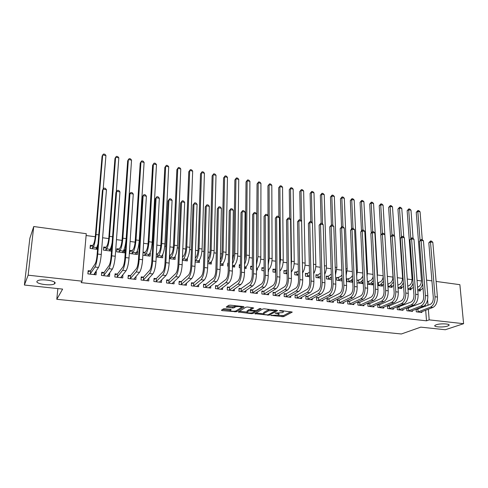 <?xml version="1.0" encoding="UTF-8"?>
<svg xmlns="http://www.w3.org/2000/svg" width="488" height="488" viewBox="0 0 488 488"><rect width="100%" height="100%" fill="white"/><g stroke="black" fill="none" stroke-linecap="round" stroke-linejoin="round"><path stroke-width="0.73" d="M270.779 315.437L283.571 316.675L292.281 312.082L280.533 310.545L279.429 310.673L281.308 311.07C283.119 311.314 283.772 311.686 283.266 312.18L282.412 312.655L275.061 313.076L276.897 313.485C278.697 313.717 279.349 314.077 278.855 314.565L278.026 315.022L270.779 315.437M54.998 283.345C56.876 280.85 40.974 278.489 37.552 280.801L36.954 281.387C35.435 283.949 51.155 286.145 54.436 283.87L54.998 283.345M447.636 326.051L448.838 325.459C451.205 323.782 440.359 323.209 436.162 324.801L435.04 325.362C432.704 327.045 443.348 327.619 447.636 326.051M224.938 308.715L223.431 308.874L221.412 310.222L222.107 310.6L236.387 311.777L244.067 306.952L243.39 306.568L230.281 305.159L228.744 305.317L226.212 307.013L232.489 307.989L234.014 307.837L235.289 307.007C236.582 306.061 242.719 306.69 241.212 307.611L236.155 310.813C234.887 311.716 228.878 311.112 230.33 310.222L231.172 309.673L230.482 309.3L224.938 308.715M230.342 309.282L230.33 310.222L230.366 309.288M82.057 281.186L28.133 275.177L33.745 226.53L86.272 233.697L82.057 281.186L81.136 282.619L426.512 320.823L429.178 319.86L428.336 309.197M436.107 281.436L459.879 284.681L463.6 323.696L445.288 329.742L420.76 327.137L401.362 333.981L56.791 299.296L62.629 289.097L24.4 285.035L28.133 275.177M463.6 323.696L429.178 319.86M254.809 313.686L269.236 315.187L277.635 310.527L264.411 308.819L262.873 308.971L254.809 313.686M251.479 313.644L238.254 311.978L245.976 307.166L247.514 307.007L253.699 307.977L250.435 309.947L251.076 310.331L256.188 310.557L259.61 308.526L261.141 308.678L252.967 313.497L251.479 313.644L251.479 312.906M57.865 288.591L56.791 299.296M103.883 272.499L101.705 272.243L101.449 275.445L109.501 276.379L109.745 273.189L109.355 273.146M105.859 247.276L103.712 246.995L103.462 250.118L111.404 251.143L111.642 248.032L110.782 247.922M130.357 275.604L128.24 275.36L128.027 278.52L135.859 279.423L136.048 276.336M131.986 250.692L129.893 250.417L129.686 253.504L137.415 254.498L137.61 251.43L137.085 251.363M156.105 278.624L154.043 278.386L153.873 281.503L161.491 282.387L161.619 279.801M156.215 256.926L162.718 257.768L162.663 254.706M157.398 254.016L156.38 253.882M181.152 281.564L179.145 281.326L179.017 284.412L186.428 285.267L186.507 283.058M182.347 260.299L187.343 260.946L187.453 258.146M205.527 284.425L203.575 284.193L203.484 287.237L210.694 288.072L210.749 286.145M207.748 263.575L211.316 264.038L211.377 261.751M229.256 287.206L227.359 286.981L227.304 289.994L234.325 290.805L234.35 289.097M228.323 263.288L227.78 263.215L227.725 266.155L228.274 266.228M232.447 266.765L234.667 267.052L234.697 265.112M252.369 289.915L250.521 289.701L250.496 292.672L257.341 293.465L257.347 291.94M252.308 266.424L250.673 266.204L250.655 269.114L252.296 269.327M256.474 269.864L257.414 269.986L257.42 268.29M274.89 292.556L273.085 292.342L273.097 295.283L279.758 296.057L279.752 294.679M274.762 269.358L272.981 269.126L272.993 271.999L275.671 272.341M296.832 295.13L295.075 294.923L295.118 297.832L301.614 298.583L301.59 297.326M296.466 272.194L294.728 271.969L294.77 274.805L298.43 275.281M318.225 297.637L316.511 297.436L316.584 300.309L322.916 301.041L322.885 299.894M317.633 274.957L315.931 274.738L316.004 277.55L320.598 278.087M339.087 300.089L337.415 299.888L337.519 302.731L343.698 303.445L343.656 302.389M338.275 277.66L336.616 277.44L336.72 280.222L342.198 280.929M359.442 302.475L357.808 302.279L357.936 305.091L363.963 305.787L363.92 304.811M358.418 280.289L356.868 280.088M356.996 282.839L362.895 283.601L362.84 282.522M379.304 304.805L377.706 304.616L377.858 307.397L383.745 308.074L383.69 307.166M378.078 282.863L377.627 282.802M377.779 285.523L382.476 286.127L382.421 285.12M398.684 307.074L397.128 306.891L397.305 309.642L403.051 310.307L402.996 309.459M398.043 288.134L401.6 288.591L401.532 287.658M416.099 309.154L416.295 311.838L421.9 312.485L421.839 311.692M417.612 309.294L416.166 309.124M417.807 290.683L420.272 291.007L420.205 290.128M426.512 320.823L425.682 310.216M425.377 306.305L425.268 304.854M421.455 280.96L417.039 280.362M412.079 279.685L407.26 279.032M402.588 278.404L397.36 277.69M392.986 277.099L387.338 276.336M383.153 275.769L377.401 274.988M373.009 274.39L367.446 273.64M362.73 272.999L357.362 272.274M352.324 271.59L347.157 270.889M341.783 270.163L336.824 269.492M331.108 268.717L326.362 268.071M320.299 267.253L315.766 266.637M309.343 265.765L305.037 265.185M298.247 264.264L294.166 263.709M286.999 262.739L283.162 262.221M275.604 261.196L272.011 260.708M264.063 259.628L260.714 259.177M252.357 258.042L249.27 257.627M245.299 257.084L244.653 256.999M240.499 256.438L237.668 256.054M233.703 255.517L232.624 255.37M228.476 254.809L225.92 254.461M221.955 253.925L220.43 253.717M216.288 253.156L214.012 252.845M210.047 252.308L208.065 252.04M203.929 251.485L201.941 251.21M197.982 250.673L195.529 250.344M191.4 249.783L189.704 249.557M185.751 249.02L182.817 248.618M178.693 248.063L177.303 247.874M173.356 247.337L169.922 246.873M165.81 246.318L164.731 246.172M160.79 245.635L156.843 245.104M152.744 244.543L151.982 244.445M148.047 243.909L143.576 243.305M139.489 242.749L139.062 242.689M135.133 242.158L130.119 241.481M122.031 240.383L116.467 239.632M108.745 238.583L102.614 237.754M95.27 236.759L86.114 235.515M407.986 289.421L410.988 289.805L410.926 288.902M408.206 308.19L406.669 308.013L406.858 310.746L412.531 311.399L412.476 310.582M393.48 281.905L390.357 285.742L387.972 286.81L392.096 287.365L392.035 286.401M389.052 305.945L387.478 305.762L387.643 308.526L393.456 309.197L393.401 308.318M368.312 281.582L367.311 281.454M367.452 284.187L372.747 284.87L372.692 283.827M369.434 303.646L367.818 303.457L367.958 306.25L373.912 306.94L373.863 305.994M348.408 278.983L346.773 278.77L346.883 281.533L352.787 282.296M349.329 301.285L347.676 301.096L347.791 303.92L353.891 304.622L353.849 303.609M328.015 276.318L326.338 276.098L326.423 278.892L331.468 279.545M328.723 298.869L327.027 298.674L327.113 301.529L333.371 302.255L333.335 301.151M307.117 273.585L305.397 273.359L305.451 276.184L309.587 276.72M307.599 296.393L305.86 296.192L305.915 299.077L312.332 299.821L312.308 298.625M285.687 270.785L283.924 270.553L283.949 273.414L287.127 273.823M285.931 293.849L284.15 293.642L284.175 296.564L290.756 297.326L290.738 296.015M263.703 267.912L261.897 267.674L261.891 270.565L264.063 270.846M268.248 271.383L268.571 271.426L268.565 269.821M263.703 291.244L261.873 291.031L261.873 293.989L268.626 294.77L268.62 293.319M240.401 264.862L239.297 264.722L239.266 267.644L240.364 267.784M244.543 268.327L246.117 268.528L246.129 266.716M240.889 288.573L239.01 288.347L238.98 291.342L245.909 292.141L245.921 290.531M220.179 265.179L223.071 265.557L223.114 263.459M217.471 285.822L215.544 285.596L215.47 288.628L222.589 289.445L222.626 287.633M195.133 261.952L199.409 262.501L199.488 259.988M193.419 283.003L191.442 282.772L191.333 285.834L198.64 286.682L198.707 284.62M169.373 258.628L175.113 259.366L175.192 256.34M169.848 255.645L169.513 255.596M168.714 280.106L166.676 279.868L166.53 282.967L174.045 283.839L174.149 281.454M142.868 255.206L150.151 256.145L150.328 253.089L149.962 253.04M144.784 252.363L143.051 252.137M143.319 277.129L141.227 276.879L141.038 280.021L148.761 280.917L148.919 278.099M119.017 248.996L116.894 248.721L116.669 251.82L124.501 252.833L124.714 249.74L124.025 249.655M117.218 274.067L115.064 273.811L114.832 276.995L122.775 277.91L122.823 274.726M97.807 246.226L97.35 246.166M92.525 245.537L90.341 245.25L90.073 248.392L97.551 249.356M90.365 270.913L88.151 270.657L87.877 273.878L96.044 274.823L96.307 271.615L95.697 271.541M24.4 285.035L29.853 238.296L33.745 226.53M426.573 280.136L431.929 280.868M428.025 305.268L427.586 299.724M162.87 254.73L162.364 255.291M150.328 253.089L148.742 254.956M137.61 251.43L136.054 253.394M124.714 249.74L123.189 251.82M122.988 274.744L121.463 276.635M111.642 248.032L110.148 250.252M109.745 273.189L108.244 275.201M97.71 247.392L96.911 248.685M96.307 271.615L94.837 273.78M278.849 313.998L279.032 313.198M283.26 311.588L283.424 310.856M277.507 315.224L283.565 315.559L290.921 311.661M275.616 310.502L276.336 310.1M256.017 312.985L263.557 313.772M267.235 314.858L268.278 314.754L275.616 310.667L275.183 310.417L268.748 310.734L263.721 313.601C263.221 314.095 263.892 314.461 265.728 314.699L267.235 314.858M269.352 309.349L268.748 309.587L268.748 310.734M263.721 313.046L263.721 312.472L268.748 309.587M247.013 312.046L239.419 311.252M252.503 307.544L250.423 309.002M255.822 310.673L254.754 311.307M247.148 311.942L247.093 311.978C245.69 312.851 251.527 313.418 252.845 312.54L254.699 311.435L254.053 311.076L248.953 310.85L247.148 311.942L247.099 311.332M250.417 309.544L248.959 309.703L248.953 310.85M247.154 310.801L248.959 309.703M230.177 309.264L230.336 309.575M241.218 307.08L241.34 306.348M235.527 305.72L235.289 307.007M227.316 306.275L232.508 306.824L234.026 306.671L235.308 305.842M241.316 307.525L242.914 306.513M222.51 309.49L230.238 310.295M417.551 287.219L418.576 286.767C420.528 285.571 421.48 283.308 421.437 279.972L416.24 212.341L417.917 210.505L418.82 210.67L420.076 211.804L422.272 239.712M422.706 283.638C421.906 286.615 420.595 288.548 418.777 289.439L417.746 289.884M418.771 290.811L421.101 289.738L418.777 289.439M420.076 211.804L417.813 211.402L420.064 240.431M423.059 288.17L421.101 289.738M417.917 210.505L417.813 211.402L416.24 212.341M420.388 312.308L432.893 307.446L430.507 307.159L417.813 312.015M416.13 309.599L430.288 304.378C432.35 303.225 433.35 300.913 433.289 297.448L428.812 242.817L430.569 240.944L431.502 241.096L432.819 242.316L437.419 297.046C437.516 302.255 436.004 305.726 432.893 307.446M432.819 242.316L430.489 241.944L435.028 296.741C435.119 301.962 433.618 305.433 430.507 307.159M430.569 240.944L430.489 241.944L428.812 242.817M417.935 309.227L418.137 311.948M407.761 286.194L409.225 285.535C411.152 284.333 412.098 282.052 412.061 278.697L407.144 210.724L408.822 208.87L409.737 209.035L410.988 210.175L413.086 238.449M413.098 283.138C412.25 285.736 411.024 287.432 409.42 288.219L407.95 288.878M409.475 289.61L411.768 288.53L409.42 288.219M410.988 210.175L408.694 209.767L410.805 238.595M413.397 287.298L411.768 288.53M408.822 208.87L408.694 209.767L407.144 210.724M397.848 285.175L399.764 284.291C401.661 283.07 402.6 280.777 402.576 277.404L397.946 209.084L399.623 207.217L400.544 207.382L401.789 208.529L403.79 237.18M403.356 282.552C402.502 284.809 401.368 286.291 399.94 286.993L398.025 287.865M400.062 288.396L402.319 287.298L399.94 286.993M401.789 208.529L399.477 208.114L401.435 236.729M403.613 286.389L402.319 287.298M399.623 207.217L399.477 208.114L397.946 209.084M411 311.222L423.328 306.305L420.918 306.013L408.395 310.923M406.705 308.507L420.705 303.219C422.742 302.048 423.736 299.717 423.682 296.234L419.436 241.316L421.193 239.431L422.138 239.584L423.45 240.81L427.817 295.832C427.897 301.072 426.402 304.561 423.328 306.305M423.45 240.81L421.089 240.425L425.402 295.521C425.475 300.773 423.98 304.268 420.918 306.013M421.193 239.431L421.089 240.425L419.436 241.316M408.529 308.123L408.718 310.856M401.502 310.124L413.647 305.146L411.207 304.854L398.867 309.819M397.165 307.397L411.006 302.041C413.013 300.858 414.001 298.516 413.958 295.008L409.944 239.791L411.701 237.894L412.659 238.046L413.97 239.279L418.1 294.599C418.161 299.87 416.679 303.39 413.647 305.146M413.97 239.279L411.579 238.894L415.654 294.288C415.709 299.571 414.233 303.091 411.207 304.854M411.701 237.894L411.579 238.894L409.944 239.791M399.007 307.007L399.184 309.752M387.808 284.108L390.186 283.028C392.059 281.802 392.986 279.49 392.974 276.098L388.643 207.424L390.315 205.546L391.248 205.71L392.492 206.863L394.377 235.905M390.54 287.17L392.761 286.06L390.357 285.742M392.492 206.863L390.15 206.442L391.974 235.002M393.7 285.443L392.761 286.06M390.315 205.546L390.15 206.442L388.643 207.424M388.051 284.046L388.216 286.749M377.639 282.973L380.5 281.753C381.909 280.917 382.812 279.185 383.202 276.562M383.47 281.21L380.652 284.486L378.23 285.578M380.908 285.925L383.092 284.803L380.652 284.486M380.933 234.911L379.225 205.741L380.896 203.85L381.842 204.021L383.08 205.18L387.277 275.33M383.08 205.18L380.713 204.753L382.397 233.258M383.66 284.461L383.092 284.803M380.896 203.85L380.713 204.753L379.225 205.741M378.395 282.784L378.548 285.504M391.888 309.014L403.844 303.975L401.38 303.676L389.217 308.709M387.509 306.281L389.369 305.878L401.191 300.852C403.167 299.656 404.143 297.296 404.119 293.77L400.343 238.254L402.1 236.338L403.064 236.497L404.369 237.735L408.261 293.355C408.31 298.656 406.833 302.194 403.844 303.975M404.369 237.735L401.953 237.345L405.784 293.038C405.827 298.351 404.357 301.895 401.38 303.676M402.1 236.338L401.953 237.345L400.343 238.254M389.369 305.878L389.54 308.642M382.159 307.891L393.926 302.786L391.425 302.487L379.457 307.58M377.736 305.146L379.621 304.732L391.248 299.644C393.2 298.436 394.164 296.057 394.151 292.513L390.626 236.692L392.376 234.765L393.352 234.923L394.658 236.168L398.3 292.092C398.33 297.424 396.872 300.992 393.926 302.786M394.658 236.168L392.206 235.777L395.792 291.775C395.817 297.119 394.359 300.687 391.425 302.487M392.376 234.765L392.206 235.777L390.626 236.692M379.621 304.732L379.774 307.507M367.33 281.826L370.691 280.466C371.783 279.844 372.594 278.544 373.125 276.556M373.332 280.466L370.831 283.211L368.446 284.315M371.155 284.663L373.296 283.528L370.831 283.211M371.252 232.929L369.703 204.045L371.368 202.142L372.326 202.313L373.558 203.472L377.425 272.987L377.261 276.226M373.558 203.472L371.161 203.045L372.716 231.586M371.368 202.142L371.161 203.045L369.703 204.045M368.623 281.509L368.763 284.242M372.307 306.751L383.879 301.584L381.348 301.279L369.575 306.44M367.848 304L369.745 303.573L381.189 298.424C383.104 297.204 384.062 294.807 384.056 291.244L380.786 235.112L382.537 233.179L383.525 233.337L384.819 234.582L388.216 290.817C388.222 296.179 386.777 299.772 383.879 301.584M384.819 234.582L382.342 234.185L385.673 290.494C385.679 295.868 384.233 299.461 381.348 301.279M382.537 233.179L382.342 234.185L380.786 235.112M369.745 303.573L369.892 306.366M356.893 280.679L360.76 279.16L362.883 276.165M363.054 279.685L360.894 281.918L358.546 283.04M361.285 283.394L363.182 282.345M361.462 230.903L360.065 202.325L361.73 200.409L362.7 200.58L363.926 201.745L367.47 271.627L367.049 276.208M363.926 201.745L361.504 201.312L362.92 230M361.73 200.409L361.504 201.312L360.065 202.325M358.729 280.21L358.857 282.961M362.34 305.598L373.71 300.37L371.142 300.059L359.571 305.281M357.832 302.841L359.754 302.401L370.996 297.186C372.881 295.954 373.826 293.544 373.839 289.957L370.825 233.514L372.576 231.562L373.576 231.727L374.869 232.977L377.999 289.524C377.993 294.917 376.559 298.534 373.71 300.37M374.869 232.977L372.356 232.575L375.425 289.195C375.412 294.599 373.985 298.223 371.142 300.059M372.576 231.562L372.356 232.575L370.825 233.514M359.754 302.401L359.888 305.207M346.797 279.398L350.713 277.837L352.501 275.598M352.641 278.855L350.829 280.612L348.524 281.747M351.293 282.101L352.745 281.259M351.555 228.848L350.317 200.586L351.976 198.653L352.958 198.829L354.178 200.001L357.399 270.248L356.679 275.927M354.178 200.001L351.726 199.561L353.013 228.402M351.976 198.653L351.726 199.561L350.317 200.586M348.719 278.904L348.829 281.668M352.245 304.433L363.407 299.138L360.809 298.827L349.445 304.109M347.7 301.663L349.64 301.218L360.675 295.929C362.529 294.685 363.469 292.257 363.487 288.652L360.742 231.898L362.486 229.933L363.505 230.098L364.786 231.355L367.653 288.213C367.623 293.642 366.207 297.284 363.407 299.138M364.786 231.355L362.248 230.946L365.048 287.883C365.012 293.319 363.603 296.966 360.809 298.827M362.486 229.933L362.248 230.946L360.742 231.898M349.64 301.218L349.756 304.036M336.641 278.087L340.539 276.495L341.966 274.909M342.082 277.989L338.373 280.435M341.185 280.795L342.167 280.179M341.539 226.877L340.447 198.823L342.106 196.884L343.101 197.06L344.315 198.232L347.2 268.851L346.163 275.506M344.315 198.232L341.832 197.792L342.979 226.78L344.254 228.049L346.565 285.541C346.492 291.037 345.108 294.734 342.411 296.625L331.681 302.06M342.106 196.884L341.832 197.792L340.447 198.823M338.58 277.574L338.684 280.356M342.027 303.255L352.976 297.887L350.347 297.576L339.19 302.926M337.434 300.48L339.398 300.016L350.225 294.667C352.043 293.404 352.97 290.958 353.007 287.328L350.536 230.263L352.275 228.28L353.306 228.445L354.587 229.714L357.179 286.883C357.131 292.349 355.728 296.015 352.976 297.887M354.587 229.714L352.013 229.299L354.538 286.554C354.483 292.019 353.086 295.697 350.347 297.576M352.275 228.28L352.013 229.299L350.536 230.263M339.398 300.016L339.502 302.853M326.362 276.763L328.32 276.232L331.291 274.11M331.389 277.068L328.107 279.112M330.943 279.478L331.456 279.099M331.407 224.962L330.461 197.042L332.115 195.084L333.121 195.267L334.335 196.444L336.873 267.442L335.494 274.976M334.335 196.444L331.816 195.993L332.834 225.401M332.115 195.084L331.816 195.993L330.461 197.042M328.32 276.232L328.406 279.026M344.254 228.049L341.649 227.628L343.887 285.206C343.814 290.708 342.436 294.41 339.746 296.308L328.814 301.724M327.045 299.272L329.028 298.796L339.636 293.38C341.423 292.105 342.338 289.646 342.393 285.992L340.197 228.604L341.935 226.609L342.979 226.774M341.935 226.609L341.649 227.628L340.197 228.604M329.028 298.796L329.119 301.651M315.95 275.421L317.932 274.878L320.464 273.219M320.543 276.098L317.706 277.77M321.159 223.248L320.354 195.243L322.007 193.266L323.019 193.449L324.227 194.639L326.417 266.009C326.466 269.126 325.88 271.907 324.673 274.366M324.227 194.639L321.683 194.181L322.562 224.01M322.007 193.266L321.683 194.181L320.354 195.243M317.932 274.878L318.005 277.684M321.208 300.846L331.706 295.344L329.01 295.02L318.304 300.51M316.523 298.058L318.53 297.564L328.918 292.08C330.669 290.793 331.572 288.31 331.639 284.638L329.735 226.926L331.468 224.913L332.523 225.084L333.792 226.359L335.811 284.181C335.726 289.707 334.353 293.428 331.706 295.344M333.792 226.359L331.151 225.938L333.103 283.839C333.011 289.372 331.645 293.105 329.01 295.02M331.468 224.913L331.151 225.938L329.735 226.926M318.53 297.564L318.609 300.437M305.409 274.061L307.416 273.5L309.49 272.212M309.551 275.061L307.178 276.409M310.783 221.57L310.124 193.419L311.771 191.43L312.802 191.613L313.998 192.803L315.834 264.563C315.846 268.107 315.138 271.145 313.699 273.676M313.998 192.803L311.423 192.345L312.155 222.607M311.771 191.43L311.423 192.345L310.124 193.419M307.416 273.5L307.477 276.324M310.6 299.62L320.866 294.05L318.133 293.721L307.66 299.278M305.872 296.826L307.904 296.32L318.054 290.763C319.768 289.457 320.665 286.962 320.738 283.266L319.134 225.224L320.866 223.199L321.934 223.37L323.196 224.657L324.923 282.802C324.813 288.365 323.459 292.111 320.866 294.05M323.196 224.657L320.525 224.224L322.178 282.454C322.062 288.024 320.714 291.781 318.133 293.721M320.866 223.199L320.525 224.224L319.134 225.224M307.904 296.32L307.965 299.205M294.74 272.688L298.363 271.096M298.406 273.951L296.515 275.031M300.285 219.868L299.766 191.571L301.413 189.57L302.456 189.753L303.646 190.948L305.11 263.099C305.085 267.101 304.238 270.376 302.572 272.914M303.646 190.948L301.041 190.485L302.401 263.715M301.413 189.57L299.766 191.571M296.765 272.109L296.814 274.951M299.864 298.381L309.88 292.733L307.117 292.404L296.881 298.034M295.081 295.575L297.137 295.051L307.05 289.427C308.727 288.109 309.612 285.59 309.703 281.875L308.398 223.504L310.13 221.46L311.21 221.637L312.46 222.924L313.888 281.405C313.754 286.999 312.418 290.775 309.88 292.733M312.46 222.924L309.758 222.491L311.106 281.051C310.966 286.657 309.636 290.439 307.117 292.404M310.13 221.46L309.758 222.491L308.398 223.504M297.137 295.051L297.18 297.961M283.931 271.291L287.084 269.974M287.115 272.835L285.718 273.64M289.652 218.423L289.28 189.698L290.927 187.685L291.976 187.874L293.166 189.069L294.246 261.611C294.173 266.125 293.184 269.608 291.287 272.066M293.166 189.069L290.525 188.6L291.513 261.239L291.196 265.13M290.927 187.685L289.28 189.698M285.98 270.7L286.011 273.554M288.981 297.119L298.754 291.403L295.948 291.068L285.962 296.771M284.156 294.313L286.23 293.776L295.905 288.072C297.54 286.743 298.412 284.205 298.516 280.466L297.527 221.759L299.254 219.704L300.346 219.881L301.596 221.174L302.706 279.99C302.548 285.62 301.23 289.427 298.754 291.403M301.596 221.174L298.857 220.735L299.888 279.63C299.724 285.273 298.412 289.085 295.948 291.068M299.254 219.704L298.857 220.735L297.527 221.759M286.23 293.776L286.261 296.698M272.981 269.882L275.653 268.864M275.665 271.743L274.781 272.231M278.886 217.032L278.666 187.807L280.307 185.775L281.375 185.965L282.552 187.172L283.247 260.11C283.101 265.185 281.966 268.858 279.85 271.114M282.552 187.172L279.88 186.691L280.478 259.732L279.801 265.307M280.307 185.775L278.666 187.807M275.061 269.272L275.073 272.139M277.965 295.85L287.481 290.055L284.638 289.713L274.903 295.496M273.085 293.038L275.183 292.477L284.608 286.7C286.206 285.352 287.06 282.802 287.188 279.038L286.517 219.996L288.237 217.922L289.341 218.099L290.586 219.399L291.379 278.556C291.196 284.223 289.896 288.054 287.481 290.055M290.586 219.399L287.81 218.953L288.518 278.197C288.335 283.87 287.042 287.707 284.638 289.713M288.237 217.922L287.81 218.953L286.517 219.996M275.183 292.477L275.201 295.417M261.897 268.461L264.063 267.778M264.063 270.663L263.703 270.797M267.985 215.623L267.924 185.891L269.559 183.842L270.639 184.037L271.81 185.245L272.103 258.585C271.895 264.057 270.675 267.827 268.449 269.907L268.248 270.053M271.81 185.245L269.101 184.763L269.297 258.201L268.235 265.155M269.559 183.842L267.924 185.891M263.996 267.82L263.996 270.712M266.802 294.557L276.055 288.689L273.176 288.341L263.703 294.197M261.873 291.745L263.996 291.165L273.164 285.309C274.714 283.949 275.561 281.375 275.702 277.587L275.36 218.203L277.074 216.117L278.197 216.294L279.429 217.605L279.892 277.099C279.691 282.802 278.41 286.663 276.055 288.689M279.429 217.605L276.617 217.148L277.001 276.733C276.787 282.442 275.513 286.316 273.176 288.341M277.074 216.117L275.36 218.203M263.996 291.165L263.996 294.124M250.667 267.015L252.308 266.509M256.511 260.421L257.042 183.952L258.671 181.89L259.769 182.085L260.934 183.299L260.818 257.042C260.58 262.544 259.384 266.344 257.219 268.449L256.481 268.986M260.934 183.299L258.189 182.805L257.969 256.651L256.493 264.825M258.671 181.89L257.042 183.952M255.492 293.251L264.478 287.304L261.556 286.956L252.357 292.885M250.515 290.433L252.662 289.835L261.562 283.906C263.075 282.528 263.904 279.935 264.063 276.123L264.057 216.391L265.765 214.287L266.906 214.47L268.132 215.781L268.254 275.629C268.028 281.363 266.765 285.254 264.478 287.304M268.132 215.781L265.283 215.324L265.32 275.256C265.088 281.003 263.831 284.901 261.556 286.956M265.765 214.287L264.057 216.391M252.662 289.835L252.644 292.806M239.291 265.551L240.395 265.204M244.616 260.738L245.342 255.999L246.025 181.987L247.202 180.371L247.648 179.907L248.758 180.109L249.911 181.322L249.38 255.48C249.124 261.013 247.941 264.844 245.842 266.973L244.549 267.949M249.911 181.322L247.135 180.828L246.495 255.084C246.416 258.603 245.775 261.696 244.579 264.35M247.648 179.907L246.025 181.987M244.037 291.928L252.741 285.901L249.783 285.547L240.859 291.562M239.004 289.103L241.182 288.487L249.807 282.479C251.271 281.082 252.089 278.471 252.266 274.634L252.607 214.555L254.309 212.433L255.462 212.622L256.682 213.939L256.462 274.134C256.206 279.905 254.968 283.827 252.741 285.901M256.682 213.939L253.797 213.469L253.486 273.756C253.223 279.539 251.991 283.467 249.783 285.547M254.309 212.433L252.607 214.555M241.182 288.487L241.145 291.476M227.762 264.075L228.317 263.898M232.794 266.808L234.313 265.472L232.471 265.234M232.544 260.507L233.752 254.425L234.868 179.993L236.052 178.37L236.485 177.9L237.607 178.102L238.754 179.328L237.79 253.894C237.51 259.464 236.351 263.325 234.313 265.472M238.754 179.328L235.942 178.821L234.868 253.492C234.728 257.64 233.935 261.056 232.495 263.74M236.485 177.9L234.868 179.993M232.428 290.586L240.846 284.48L237.851 284.12L229.207 290.214M227.341 287.761L229.543 287.121L237.888 281.033C239.309 279.624 240.114 276.989 240.303 273.127L241.005 212.695L242.701 210.554L243.872 210.743L245.08 212.066L244.5 272.621C244.226 278.428 243.006 282.381 240.846 284.48M245.08 212.066L242.152 211.597L241.487 272.237C241.2 278.056 239.986 282.015 237.851 284.12M242.701 210.554L241.005 212.695M229.543 287.121L229.494 290.128M221.174 265.307L222.632 263.953L220.216 263.642M220.295 259.945C221.308 258.176 221.881 255.804 222.009 252.827L223.565 177.98L225.175 175.869L226.316 176.07L227.457 177.303L226.048 252.29C225.743 257.89 224.602 261.781 222.632 263.953M227.457 177.303L224.608 176.79L223.089 251.881C222.864 256.737 221.906 260.44 220.228 262.989M225.175 175.869L223.565 177.98M220.667 289.225L228.787 283.034L225.749 282.674L217.404 288.847M215.525 286.401L217.758 285.736L225.81 279.563C227.182 278.142 227.975 275.482 228.183 271.603L229.244 210.81L230.94 208.65L232.123 208.846L233.325 210.175L232.379 271.084C232.075 276.934 230.879 280.917 228.787 283.034M233.325 210.175L230.36 209.694L229.323 270.7C229.012 276.556 227.817 280.545 225.749 282.674M230.94 208.65L229.244 210.81M217.758 285.736L217.685 288.768M209.62 263.819L209.633 263.435M207.87 259.061L207.894 259.043C209.145 257.56 209.889 254.95 210.108 251.204L212.115 175.936L213.726 173.813L214.879 174.015L216.007 175.253L214.153 250.661C213.817 256.298 212.701 260.22 210.792 262.416L209.395 263.788M216.007 175.253L213.128 174.734L211.151 250.252C210.81 255.895 209.7 259.823 207.809 262.032L207.79 262.05M213.726 173.813L212.115 175.936M208.986 287.524L208.98 287.877M208.748 287.847L216.568 281.57L213.482 281.204L205.442 287.469M203.551 285.022L205.808 284.339L213.561 278.081C214.885 276.635 215.666 273.957 215.885 270.053L217.331 208.894L219.014 206.723L220.216 206.918L221.406 208.254L220.088 269.529C219.752 275.415 218.581 279.429 216.568 281.57M221.406 208.254L218.404 207.772L216.989 269.138C216.648 275.031 215.482 279.051 213.482 281.204M219.014 206.723L217.331 208.894M205.808 284.339L205.722 287.383M197.756 262.288L197.774 261.806M195.267 258.036L195.877 257.463C197.085 255.962 197.811 253.333 198.049 249.563L200.519 173.868L202.124 171.727L203.289 171.935L204.417 173.173L202.087 249.008C201.733 254.681 200.635 258.634 198.799 260.86L197.463 262.251M204.417 173.173L201.495 172.648L199.049 248.593C198.683 254.279 197.591 258.231 195.773 260.464L195.163 261.037M202.124 171.727L200.519 173.868M196.981 286.047L196.969 286.486M196.67 286.45L204.173 280.088L201.044 279.716L193.315 286.066M191.412 283.632L193.699 282.918L201.141 276.574C202.422 275.11 203.179 272.414 203.423 268.479L205.253 206.961L206.93 204.771L208.15 204.966L209.328 206.308L207.626 267.955C207.266 273.872 206.113 277.922 204.173 280.088M209.328 206.308L206.284 205.814L204.484 267.552C204.112 273.487 202.965 277.538 201.044 279.716M206.93 204.771L205.253 206.961M193.699 282.918L193.596 285.98M185.733 260.738L185.757 260.141M182.475 257.078L183.695 255.858C184.854 254.346 185.568 251.692 185.824 247.898L188.777 171.776L190.369 169.617L191.552 169.824L192.669 171.068L189.869 247.337C189.478 253.046 188.405 257.03 186.642 259.281L185.373 260.69M192.669 171.068L189.71 170.538L186.782 246.916C186.392 252.638 185.324 256.621 183.579 258.884L182.353 260.092M190.369 169.617L188.777 171.776M184.818 284.541L184.793 285.077M184.427 285.035L191.607 278.587L188.435 278.209L181.03 284.644M179.108 282.216L181.426 281.478L188.551 275.043C189.777 273.567 190.521 270.846 190.784 266.887L193.01 204.997L194.681 202.788L195.914 202.984L197.085 204.332L194.986 266.35C194.596 272.31 193.468 276.391 191.607 278.587M197.085 204.332L193.998 203.838L191.796 265.948C191.4 271.92 190.277 276.007 188.435 278.209M194.681 202.788L193.01 204.997M181.426 281.478L181.304 284.559M173.551 259.165L173.582 258.445M169.507 255.767L171.355 254.236C172.465 252.705 173.155 250.027 173.435 246.214L176.876 169.653L177.766 168.403L174.35 245.22C173.929 250.972 172.886 254.992 171.215 257.274L169.708 258.671M173.112 259.11L174.32 257.676L171.215 257.274M180.767 168.939L177.766 168.403L178.462 167.476L179.663 167.689L180.767 168.939L177.473 245.647C177.059 251.387 176.009 255.401 174.32 257.676M170.117 255.547L169.976 258.573M172.49 282.997L172.459 283.656M172.02 283.601L178.858 277.062L175.649 276.678L168.567 283.205M166.634 280.789L168.982 280.014L175.784 273.493C176.955 271.999 177.687 269.26 177.968 265.271L180.597 203.002L182.268 200.775L183.512 200.983L184.678 202.337L182.17 264.728C181.749 270.73 180.645 274.842 178.858 277.062M184.678 202.337L181.548 201.831L178.931 264.319C178.504 270.328 177.412 274.451 175.649 276.678M182.268 200.775L180.597 203.002M168.982 280.014L168.842 283.119M161.199 257.572L161.247 256.7M156.349 254.407L157.667 253.919L158.838 252.589C159.899 251.039 160.576 248.343 160.875 244.5L164.816 167.5L165.67 166.231L161.741 243.494C161.296 249.283 160.271 253.333 158.679 255.645L157.24 257.06M160.692 257.505L161.827 256.054L158.679 255.645M168.708 166.78L165.67 166.231L166.396 165.304L167.61 165.524L168.708 166.78L164.913 243.927C164.468 249.71 163.443 253.748 161.827 256.054M157.667 253.919L157.508 256.962M159.991 281.417L159.954 282.21M159.436 282.149L165.938 275.519L162.675 275.128L155.94 281.747M153.988 279.337L156.374 278.538L162.833 271.92C163.95 270.407 164.663 267.644 164.968 263.636L168.018 200.989L169.678 198.744L170.94 198.945L172.093 200.306L169.165 263.081C168.714 269.12 167.64 273.268 165.938 275.519M172.093 200.306L168.921 199.793L165.883 262.666C165.426 268.717 164.358 272.871 162.675 275.128M169.678 198.744L168.018 200.989M156.374 278.538L156.209 281.655M148.681 255.956L148.742 254.907M142.996 253.052L145.04 252.266L146.156 250.917C147.162 249.35 147.821 246.635 148.138 242.768L152.598 165.322L153.409 164.035L148.962 241.743C148.486 247.575 147.492 251.655 145.973 253.998L144.601 255.425M148.096 255.877L149.169 254.413L145.973 253.998M156.489 164.59L153.409 164.035L154.171 163.108L155.404 163.327L156.489 164.59L152.177 242.182C151.707 248.002 150.701 252.076 149.169 254.413M145.04 252.266L144.863 255.328M147.327 279.795L147.272 280.74M146.681 280.673L152.823 273.951L149.517 273.554L143.137 280.264M141.172 277.873L143.588 277.038L149.7 270.328C150.762 268.796 151.457 266.009 151.78 261.971L155.263 198.939L156.117 197.731L152.653 260.995C152.158 267.082 151.115 271.267 149.517 273.554M159.338 198.25L156.117 197.731L156.91 196.676L158.197 196.884L159.338 198.25L155.977 261.416C155.495 267.491 154.446 271.67 152.823 273.951M143.588 277.038L143.399 280.173M135.993 254.315L136.073 253.065M129.82 251.552L132.242 250.594L133.291 249.228C134.243 247.636 134.889 244.897 135.225 241.011L140.215 163.114L140.983 161.815L136.006 239.974C135.493 245.836 134.523 249.954 133.09 252.32L131.784 253.772M135.335 254.23L136.329 252.741L133.09 252.32M144.106 162.37L140.983 161.815L141.782 160.881L143.027 161.107L144.106 162.37L139.263 240.419C138.763 246.275 137.781 250.381 136.329 252.741M132.242 250.594L132.047 253.675M134.493 278.117L134.42 279.258M133.749 279.179L139.525 272.359L136.176 271.956L130.156 278.764M128.167 276.385L130.619 275.513L136.378 268.711C137.378 267.162 138.055 264.35 138.403 260.287L142.325 196.865L143.137 195.639L139.22 259.293C138.702 265.423 137.683 269.644 136.176 271.956M146.4 196.17L143.137 195.639L143.966 194.584L145.272 194.791L146.4 196.17L142.594 259.72C142.081 265.838 141.062 270.053 139.525 272.359M130.619 275.513L130.412 278.672M123.135 252.656L123.238 251.155M116.809 249.899L119.267 248.892L120.249 247.507C121.146 245.903 121.774 243.14 122.134 239.23L127.667 160.875L128.387 159.558L122.86 238.174C122.323 244.079 121.378 248.227 120.03 250.625L118.791 252.095M122.39 252.564L123.311 251.052L120.03 250.625M131.553 160.125L128.387 159.558L129.228 158.624L130.491 158.85L131.553 160.125L126.166 238.626C125.636 244.519 124.684 248.66 123.311 251.052M119.267 248.892L119.048 251.997M121.481 276.385L121.384 277.751M120.634 277.666L126.038 270.742L122.634 270.34L116.986 277.245M114.985 274.884L117.474 273.969L122.86 267.07C123.806 265.502 124.458 262.666 124.83 258.579L129.204 194.761L129.967 193.523L125.593 257.566C125.044 263.74 124.056 267.997 122.634 270.34M133.279 194.053L129.967 193.523L130.839 192.461L132.163 192.675L133.279 194.053L129.021 258C128.478 264.161 127.478 268.412 126.038 270.742M117.474 273.969L117.242 277.147M110.093 250.972L110.227 249.148M103.499 250.124L103.651 248.203L106.116 247.172L107.024 245.769C107.866 244.14 108.476 241.359 108.854 237.418L114.948 158.606L115.626 157.27L109.532 236.357C108.964 242.292 108.043 246.477 106.781 248.904L105.615 250.399M109.263 250.869L110.111 249.338L106.781 248.904M118.828 157.844L115.626 157.27L116.498 156.337L117.779 156.569L118.828 157.844L116.26 191.998M112.124 242.652C111.502 245.964 110.831 248.191 110.111 249.338M106.116 247.172L105.872 250.295M101.614 273.408L101.486 275.452M108.293 274.579L108.165 276.22M107.329 276.129L112.35 269.108L108.897 268.693L103.633 275.702M101.657 273.341L104.139 272.408L109.147 265.405C110.032 263.819 110.666 260.958 111.057 256.841L115.9 192.626L116.614 191.369L111.77 255.816C111.185 262.032 110.221 266.326 108.897 268.693M119.969 191.906L116.614 191.369L117.529 190.308L118.865 190.521L119.969 191.906L115.247 256.255C114.668 262.459 113.698 266.747 112.35 269.108M104.139 272.408L103.889 275.604M96.868 249.27L96.935 247.202M90.182 248.404L90.347 246.471L92.769 245.427L93.617 244.006C94.397 242.359 94.989 239.553 95.386 235.588L102.053 156.306L102.681 154.952L96.014 234.508C95.41 240.486 94.526 244.701 93.348 247.16L92.256 248.673M95.953 249.148L96.728 247.599L93.348 247.16M105.933 155.532L102.681 154.952L103.596 154.019L104.896 154.251L105.933 155.532L103.181 189.057M97.996 243.927L96.728 247.599M92.769 245.427L92.507 248.569M88.035 271.975L87.986 273.89M94.928 272.682L94.763 274.671M93.836 274.567L98.46 267.448L94.953 267.027L90.091 274.134M88.169 271.767L90.616 270.822L95.227 263.721C96.051 262.105 96.667 259.226 97.082 255.078L102.407 190.46L103.066 189.185L97.74 254.041C97.118 260.299 96.185 264.624 94.953 267.027M106.469 189.734L103.066 189.185L104.023 188.118L105.384 188.338L106.469 189.734L101.266 254.486C100.65 260.732 99.717 265.051 98.46 267.448M90.616 270.822L90.341 274.036M271.182 315.333L271.188 315.687M279.862 310.551L279.862 310.917M275.464 312.973L275.464 313.333M276.897 313.052L276.897 313.485M281.308 310.63L281.308 311.07M283.565 315.559L283.571 316.675M282.076 315.699L282.082 316.816M269.23 314.223L269.236 315.187M267.747 314.87L267.747 315.327M255.431 313.326L255.425 314.052M275.183 309.971L275.183 310.417M273.64 309.807L273.646 310.252M263.819 312.405L263.819 313.54M238.937 311.558L238.925 312.338M250.417 309.965L250.423 308.812L250.435 309.947M252.973 312.46L252.967 313.497M254.053 310.642L254.053 311.076M250.466 310.185L250.46 310.697M234.026 306.671L234.014 307.837M232.508 306.824L232.489 307.989M226.932 306.531L226.914 307.403M236.405 310.655L236.387 311.777M234.911 311.173L234.899 311.923M222.125 309.74L222.107 310.6M437.419 297.046L435.028 296.741M427.817 295.832L425.402 295.521M418.1 294.599L415.654 294.288M408.261 293.355L405.784 293.038M398.3 292.092L395.792 291.775M377.425 272.987L377.078 272.938M388.216 290.817L385.673 290.494M363.176 282.216L360.894 281.918M367.47 271.627L366.811 271.535M377.999 289.524L375.425 289.195M352.726 280.856L350.829 280.612M357.399 270.248L356.417 270.114M367.653 288.213L365.048 287.883M342.143 279.484L340.642 279.288M347.2 268.851L345.888 268.674M357.179 286.883L354.538 286.554M331.419 278.087L330.327 277.946M336.873 267.442L335.219 267.217M342.411 296.625L339.746 296.308M346.565 285.541L343.887 285.206M320.561 276.678L319.89 276.592M326.417 266.009L324.416 265.74M335.811 284.181L333.103 283.839M315.834 264.563L313.467 264.24M324.923 282.802L322.178 282.454M305.11 263.099L302.407 262.727M313.888 281.405L311.106 281.051M294.246 261.611L291.513 261.239M302.706 279.99L299.888 279.63M283.247 260.11L280.478 259.732M291.379 278.556L288.518 278.197M272.103 258.585L269.297 258.201M279.892 277.099L277.001 276.733M257.219 268.449L256.481 268.351M260.818 257.042L257.969 256.651M268.254 275.629L265.32 275.256M245.842 266.973L244.555 266.802M249.38 255.48L246.495 255.084M256.462 274.134L253.486 273.756M237.79 253.894L234.868 253.492M244.5 272.621L241.487 272.237M226.048 252.29L223.089 251.881M232.379 271.084L229.323 270.7M210.792 262.416L207.809 262.032M214.153 250.661L211.151 250.252M220.088 269.529L216.989 269.138M198.799 260.86L195.773 260.464M202.087 249.008L199.049 248.593M207.626 267.955L204.484 267.552M186.642 259.281L183.579 258.884M189.869 247.337L186.782 246.916M194.986 266.35L191.796 265.948M177.473 245.647L174.35 245.22M182.17 264.728L178.931 264.319M164.913 243.927L161.741 243.494M169.165 263.081L165.883 262.666M152.177 242.182L148.962 241.743M155.977 261.416L152.653 260.995M139.263 240.419L136.006 239.974M142.594 259.72L139.22 259.293M126.166 238.626L122.86 238.174M129.021 258L125.593 257.566M112.569 236.771L109.532 236.357M115.247 256.255L111.77 255.816M98.747 234.881L96.014 234.508M101.266 254.486L97.74 254.041M448.759 324.605L448.838 325.459M54.601 282.247L54.436 283.87M275.616 310.02L275.616 310.533M263.721 312.472L263.721 313.601M247.105 310.838L247.093 311.978M254.706 310.71L254.699 311.252"/></g></svg>
